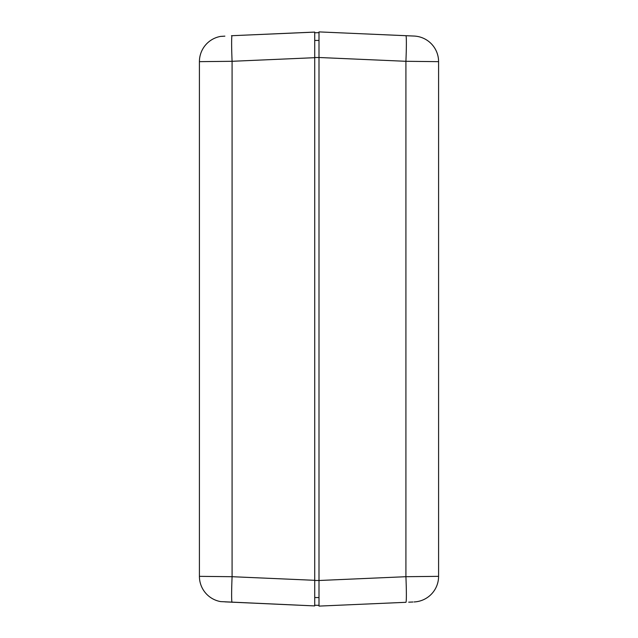<?xml version="1.0" encoding="UTF-8"?>
<svg xmlns="http://www.w3.org/2000/svg" width="638" height="638" viewBox="0 0 638 638"><rect width="100%" height="100%" fill="white"/><g stroke="black" fill="none" stroke-linecap="round" stroke-linejoin="round"><path stroke-width="0.96" d="M405.912 35.696A25.624 1.116 92.5 0 1 405.912 61.296L438.585 61.655A25.624 25.624 0 0 0 414.078 36.055L319 31.9L319 32.666L314.725 32.777L314.725 32.115L231.45 35.72L314.725 32.083L314.725 580.309L232.088 576.704L199.415 576.345A25.624 25.624 0 0 0 220.772 601.618A25.624 25.624 0 0 1 199.415 576.345L199.415 61.655A25.624 25.624 0 0 1 220.772 36.382M319 57.524L314.725 57.524L314.725 40.441L319 40.441L319 597.559L314.725 597.559L314.725 580.476L319 580.476M220.772 601.61L314.725 605.917L314.725 580.309M232.088 602.304A25.624 1.116 -87.5 0 1 232.088 576.704L232.088 61.296A25.624 1.116 -92.5 0 1 232.088 35.696M221.657 36.374L222.845 36.302M224.887 36.143L220.772 36.39M199.415 576.345L199.415 61.655L232.088 61.296L314.725 57.691M314.725 605.917L224.887 601.857M414.078 36.055A25.624 25.624 0 0 1 438.585 61.655L438.585 576.345L405.912 576.704L319 580.5L319 606.1L319 605.334L314.725 605.239M408.894 35.832L319 31.9L319 57.5L405.912 61.296L405.912 576.704A25.624 1.116 87.5 0 1 405.912 602.304L319 606.1L405.912 602.304M412.945 602.001L408.894 602.176M411.733 602.049L408.695 602.176M411.733 35.951L408.894 35.824M438.585 61.655L438.585 576.345A25.624 25.624 0 0 1 414.078 601.945"/></g></svg>
